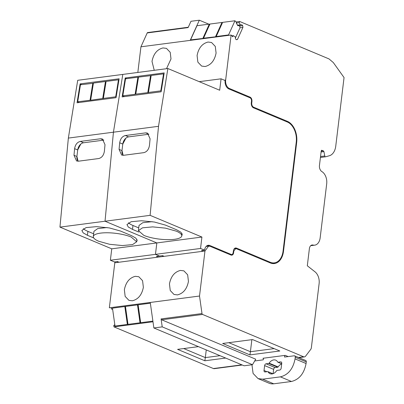<?xml version="1.0" encoding="UTF-8"?>
<svg xmlns="http://www.w3.org/2000/svg" width="404" height="404" viewBox="0 0 404 404"><rect width="100%" height="100%" fill="white"/><g stroke="black" fill="none" stroke-linecap="round" stroke-linejoin="round"><path stroke-width="0.61" d="M188.274 27.245L147.667 32.552A1.025 0.677 82.6 0 0 147.218 32.936L188.118 27.593L190.971 21.291L199.334 20.2L208.828 24.179M147.218 32.936L140.935 46.803L190.198 40.37L199.334 20.2M321.079 151.99L323.927 151.616L324.776 155.969A1.025 0.677 82.6 0 0 325.311 156.762A1.025 0.677 82.6 0 0 325.563 156.797A1.025 0.677 82.6 0 0 325.629 156.787L329.346 155.752A13.65 9.05 82.6 0 0 335.749 146.162L344.051 77.553L333.305 62.549L329.013 58.913L239.668 21.478L239.153 22.604L236.244 22.983L237.911 25.74L238.921 25.518L239.835 26.507L240.016 27.8L235.391 38.006M231.84 35.825L233.249 35.638L232.729 36.789L231.098 35.027L190.198 40.37M233.249 35.638L235.229 36.825L235.507 38.829L236.32 39.713L237.471 39.466L236.239 39.627M237.471 39.466L242.93 27.416L240.016 27.8M242.93 27.416L242.683 25.659L241.87 24.78L237.35 25.134M239.441 26.083L242.683 25.659M237.638 25.447L240.552 25.068M240.264 24.755L239.153 22.604M236.057 21.947L239.668 21.478M231.098 35.027L225.654 80.048A6.823 4.525 82.6 0 0 229.366 88.461L250.091 97.147C251.434 97.909 252.056 99.313 251.95 101.353L251.753 102.985A3.414 2.262 82.6 0 0 253.606 107.191L287.396 121.346A17.064 11.312 82.6 0 1 296.682 142.375L283.497 251.344A17.064 11.312 82.6 0 1 274.442 263.544A17.064 11.312 82.6 0 1 270.261 262.938L236.471 248.783L235.638 248.662L233.825 251.101L233.628 252.732A3.414 2.262 82.6 0 1 231.82 255.171A3.414 2.262 82.6 0 1 230.982 255.05L210.257 246.369L208.585 246.127L204.964 251.005L199.515 296.031L201.995 313.565A1.025 0.677 82.6 0 0 202.545 314.438L303.586 356.772A3.414 2.262 82.6 0 0 304.424 356.894A3.414 2.262 82.6 0 0 305.601 356.156L310.726 349.389A3.414 2.262 82.6 0 0 311.363 347.692L319.12 283.578A10.236 6.787 82.6 0 0 315.039 271.847L307.313 265.781L309.383 248.652A5.121 3.394 82.6 0 1 312.1 244.991A5.121 3.394 82.6 0 1 312.974 245.046A10.236 6.787 82.6 0 0 314.726 245.157A10.236 6.787 82.6 0 0 320.16 237.835L326.695 183.82A10.236 6.787 82.6 0 0 321.867 171.579A5.121 3.394 82.6 0 1 319.453 165.458L321.21 150.939L321.751 150.207M321.518 150.308L323.387 150.823L323.927 151.616M114.822 324.705L113.766 325.452L113.968 326.876L213.423 368.549A3.414 2.262 82.6 0 0 214.261 368.67L242.269 365.014M112.65 309.363L111.433 308.964L111.236 307.56M114.958 261.873A6.823 4.525 82.6 0 0 114.802 262.782L109.353 307.803L199.515 296.031M140.935 46.803L137.83 72.452M154.237 70.311L152.005 61.413C153.469 53.909 157.126 49.414 162.984 47.935L166.448 48.369L170.21 52.308L170.998 58.928L166.509 68.705M216.084 53.045C214.62 60.55 210.964 65.039 205.106 66.519L201.641 66.084L197.879 62.145L197.086 55.525C198.551 48.02 202.207 43.526 208.065 42.046L211.529 42.481L215.292 46.42L216.084 53.045M273.165 263.6A17.064 11.312 82.6 0 0 275.033 262.746M202.591 250.424A6.823 4.525 82.6 0 0 202.429 251.339L162.413 256.565A6.823 4.525 82.6 0 1 162.57 255.666L159.509 256.055L155.454 254.353L110.373 260.242L114.428 261.938L117.468 261.545L119.084 262.221M157.51 256.313A6.823 4.525 82.6 0 0 157.348 257.227L117.332 262.449A6.823 4.525 82.6 0 1 117.488 261.55M143.364 287.31C141.9 294.814 138.244 299.303 132.386 300.783L128.921 300.349L125.159 296.41L124.366 289.789C125.831 282.285 129.492 277.79 135.345 276.316L138.809 276.745L142.572 280.684L143.364 287.31M188.446 281.421C186.986 288.926 183.325 293.415 177.467 294.895L174.003 294.466L170.246 290.521L169.453 283.901C170.912 276.397 174.573 271.902 180.431 270.428L183.896 270.857L187.653 274.801L188.446 281.421M153.863 327.967L244.122 365.787L252.48 364.696L255.747 359.212L161.645 319.781A1.025 0.677 82.6 0 1 161.09 318.908L162.221 326.876L153.863 327.967L150.253 302.465M113.968 326.876L152.985 321.781M288.173 356.581L285.254 355.358L262.964 358.267L263.438 358.464M222.675 343.476L249.93 354.894L279.815 350.99L252.561 339.572L222.675 343.476M198.425 346.642L177.593 349.359L204.848 360.782L225.679 358.06M113.766 325.452L114.908 325.306M111.433 308.964L112.575 308.818M252.48 364.696L162.221 326.876M228.816 342.673L250.404 351.717L249.93 354.894M251.864 339.663L250.404 351.717L274.149 348.617M183.734 348.561L205.323 357.606L204.848 360.782M206.252 349.92L205.323 357.606L220.013 355.687M251.96 364.767L253.086 373.442L258.06 378.599L269.094 383.224A17.064 11.918 -67.3 0 0 273.715 383.8L291.446 381.487C299.253 379.513 304.131 373.523 306.081 363.519L306.283 361.888A1.707 1.192 -67.3 0 0 305.671 360.479L294.637 355.853A1.707 1.192 -67.3 0 0 294.173 355.798L284.547 357.055L284.749 355.424M258.06 378.599L262.681 379.174L280.406 376.861C288.219 374.887 293.097 368.902 295.046 358.893L295.243 357.262A1.707 1.192 -67.3 0 0 294.637 355.853M263.474 358.202L263.277 359.833L254.712 360.949M281.502 362.242L280.674 361.893A1.707 1.192 112.7 0 1 281.134 361.954A1.707 1.192 112.7 0 1 281.745 363.363L281.149 368.256A1.707 1.192 112.7 0 1 279.684 370.049L277.078 370.392A0.682 0.475 112.7 0 0 276.649 370.695A7.338 5.126 112.7 0 1 272.038 373.937A7.338 5.126 112.7 0 1 270.049 373.69A7.338 5.126 112.7 0 1 268.074 371.811A0.682 0.475 112.7 0 0 267.711 371.614L265.1 371.958A1.707 1.192 112.7 0 1 264.635 371.897A1.707 1.192 112.7 0 1 264.029 370.488L266.948 371.715M273.109 373.67L273.629 369.372L264.62 365.595L264.029 370.488M264.62 365.595A1.707 1.192 112.7 0 1 266.084 363.802L275.094 367.574A1.707 1.192 112.7 0 0 273.629 369.372M280.674 361.893L278.063 362.236A0.682 0.475 112.7 0 1 277.694 362.04A7.338 5.126 112.7 0 0 275.72 360.161A7.338 5.126 112.7 0 0 273.735 359.908A7.338 5.126 112.7 0 0 269.125 363.156A0.682 0.475 112.7 0 1 268.695 363.459L266.084 363.802M269.125 363.156L278.134 366.933A0.682 0.475 112.7 0 1 277.705 367.236L275.094 367.574M278.134 366.933A7.338 5.126 112.7 0 1 281.669 363.959M152.889 321.109L140.658 322.705L138.123 304.803L150.359 303.202M112.479 308.151L115.014 326.058L127.361 324.442L127.765 324.382L125.235 306.479L112.479 308.151L150.354 303.162M140.658 322.7L140.193 322.766L137.658 304.858L125.235 306.479M127.765 324.382L140.193 322.766M138.123 304.803L137.658 304.858M127.361 324.442L124.826 306.54M140.021 322.791L137.491 304.884M127.992 324.361L125.462 306.454M228.911 35.315L228.553 34.926L234.961 20.766L236.497 22.422L236.244 22.983M228.553 34.926L216.206 36.537L222.614 22.377L234.961 20.766M203.05 38.43L209.691 24.361L209.317 24.114L196.97 25.725L190.562 39.885L203.05 38.43L209.464 24.27M190.92 40.274L190.562 39.885M216.367 36.714L215.716 36.779L221.983 22.462L209.954 24.033L203.54 38.188L215.716 36.779M203.702 38.37L203.278 38.516M238.921 25.518L237.835 25.659M222.473 22.69L222.129 22.619M202.909 38.274L209.317 24.114M215.569 36.618L221.983 22.462M116.16 97.031L115.701 96.798L118.453 79.815L118.912 80.043M115.701 96.798L103.353 98.414L106.106 81.426L118.453 79.815M90.223 100.232L93.213 83.285L80.462 84.774L77.709 101.763L90.223 100.232L92.976 83.249M79.194 102.51L77.709 101.763M90.461 100.273L103.353 98.414M102.722 98.495L105.469 81.507L93.44 83.078L90.688 100.066M105.469 81.507L106.075 81.608M90.057 100.152L92.809 83.163M161.252 91.082L160.792 90.85L163.544 73.861L164.004 74.094M160.792 90.85L148.445 92.46L151.197 75.472L163.544 73.861M135.315 94.283L138.304 77.336L137.9 77.209L125.553 78.82L122.801 95.809L135.315 94.283L138.067 77.295M124.382 96.607L122.801 95.809M148.606 92.541L147.975 92.627L150.727 75.639L138.532 77.129L135.779 94.112L147.975 92.627M151.167 75.654L150.727 75.639M135.148 94.198L137.9 77.209M147.808 92.541L150.561 75.558M234.613 248.384L236.552 248.132L270.342 262.287A16.377 10.863 82.6 0 0 274.356 262.868A16.377 10.863 82.6 0 0 283.047 251.157L296.233 142.188A16.377 10.863 82.6 0 0 287.315 121.998L253.53 107.843A4.096 2.717 82.6 0 1 251.298 102.793L251.495 101.162A2.732 1.808 82.6 0 0 250.01 97.798L228.836 88.925A6.823 4.525 82.6 0 1 225.124 80.512L221.069 78.815L219.685 90.233L167.877 68.528L122.796 74.417L113.438 132.194L68.357 138.082L59.949 227.114L111.757 248.824L110.373 260.242M167.877 68.528L158.519 126.311L113.438 132.194L105.03 221.23L59.949 227.114M104.378 151.293L105.005 144.698L102.419 139.001L100.561 138.764L80.3 141.41C77.184 142.203 75.29 144.622 74.609 148.667L73.988 155.262L76.568 160.959L78.432 161.196L98.692 158.55C101.808 157.757 103.702 155.338 104.378 151.293M158.519 126.311L150.111 215.342L105.03 221.23L113.438 132.194L122.796 74.417L77.714 80.3L68.357 138.082M77.048 102.788L116.049 97.697L119.114 78.785L80.108 83.88L77.048 102.788M150.111 215.342L201.919 237.047L156.838 242.935L105.03 221.23L156.838 242.935L111.757 248.824M136.703 241.516L137.168 240.521L135.865 238.133L131.613 235.709L120.352 230.987L109.302 227.917L96.394 226.644L86.062 227.609L81.871 230.472L83.168 232.861L87.426 235.29L93.708 237.921M201.919 237.047L200.541 248.465L155.454 254.353L156.838 242.935L155.454 254.353L159.509 256.055L156.469 256.449L157.403 256.843M81.593 84.628L80.108 83.88M83.34 228.664A22.18 5.974 6.9 0 0 87.9 231.371L93.647 233.78M131.204 237.047L136.673 241.784L132.542 244.607L122.372 245.556L109.661 244.304L98.783 241.279A21.841 5.878 6.9 0 1 93.309 236.537A21.841 5.878 6.9 0 1 107.61 232.77A21.841 5.878 6.9 0 1 131.204 237.047M93.309 236.537L93.945 231.32L97.702 228.598L107.05 227.543M73.988 155.262L76.906 156.484A6.823 4.767 -67.3 0 0 78.093 161.226L76.906 156.484L77.699 149.96L80.8 144.071M74.609 148.667L77.699 149.96A6.823 4.767 -67.3 0 1 83.552 142.774L103.813 140.127L100.561 138.764M149.465 145.405L150.086 138.809L147.5 133.113L145.642 132.876L125.381 135.522C122.266 136.315 120.372 138.734 119.695 142.779L119.069 149.374L121.654 155.07L123.513 155.308L143.773 152.662C146.889 151.869 148.783 149.45 149.465 145.405M122.129 96.904L161.135 91.809L164.196 72.897L125.195 77.992L122.129 96.904M181.79 235.628L182.254 234.633L180.952 232.244L176.694 229.82L165.433 225.099L154.384 222.028L141.476 220.756L131.143 221.72L126.952 224.584L128.255 226.972L132.507 229.401L138.794 232.032M200.541 248.465L204.591 250.167A6.823 4.525 82.6 0 1 208.212 245.284A6.823 4.525 82.6 0 1 209.888 245.526L231.063 254.399A2.732 1.808 82.6 0 0 231.729 254.495A2.732 1.808 82.6 0 0 233.179 252.545L233.376 250.914A4.096 2.717 82.6 0 1 235.547 247.985A4.096 2.717 82.6 0 1 236.552 248.132M126.573 78.689L125.195 77.992M221.069 78.815L199.238 81.664M162.549 255.656L164.17 256.333M204.591 250.167L201.556 250.561L202.485 250.955M128.422 222.776A22.18 5.974 6.9 0 0 132.982 225.488L138.729 227.891M207.631 246.253L206.848 245.925A6.823 4.525 82.6 0 0 206.747 245.885M271.21 263.277A16.377 10.863 82.6 0 0 271.316 263.267L274.356 262.868M143.864 235.391A21.841 5.878 -173.1 0 0 167.453 239.668A21.841 5.878 -173.1 0 0 181.755 235.896A21.841 5.878 -173.1 0 0 176.285 231.159L165.408 228.134L152.692 226.881L142.521 227.826L138.395 230.649L143.864 235.391M152.136 221.655L142.784 222.71L139.026 225.432L138.395 230.649M119.069 149.374L121.988 150.596A6.823 4.767 -67.3 0 0 123.175 155.338L121.988 150.596L122.781 144.071L125.881 138.183M119.695 142.779L122.781 144.071A6.823 4.767 -67.3 0 1 128.634 136.885L148.894 134.239L145.642 132.876M224.407 80.214L225.654 80.048M228.235 88.612L229.366 88.461M248.844 97.308L250.091 97.147M251.465 101.414L251.95 101.353M251.753 102.985L251.278 103.045M252.722 107.302L253.606 107.191M286.148 121.508L287.396 121.346M296.203 142.44L296.682 142.375M283.017 251.409L283.497 251.344M233.345 251.162L233.825 251.101M233.138 252.798L233.628 252.732M202.429 251.339L204.964 251.005M157.348 257.227L162.413 256.565M114.802 262.782L117.332 262.449M161.09 318.908L201.995 313.565M161.645 319.781L202.545 314.438M213.423 368.549L241.85 364.837M298.435 357.444L303.586 356.772M311.267 245.268L312.974 245.046M321.185 151.111L323.387 150.823M320.534 156.52L324.776 155.969M320.417 157.469L325.498 156.803M306.283 361.888L295.243 357.262M295.046 358.893L306.081 363.519M291.446 381.487L280.406 376.861M273.715 383.8L262.681 379.174M277.705 367.236L268.695 363.459M278.063 362.236L281.694 363.757M268.074 371.811L272.776 373.781M127.528 324.417L124.998 306.51M140.43 322.73L137.895 304.823M215.938 36.865L222.352 22.705M103.126 98.621L105.878 81.633M102.889 98.581L105.641 81.593M148.218 92.668L150.965 75.679M83.552 142.774L80.3 141.41M87.9 231.371L87.426 235.29M128.634 136.885L125.381 135.522M132.982 225.488L132.507 229.401M206.848 245.925L209.888 245.526M229.815 254.56L231.063 254.399M269.094 262.449L270.342 262.287M234.148 248.854L235.638 248.662M206.121 246.45L208.585 246.127M298.854 357.621L304.424 356.894M310.711 245.677L314.726 245.157M320.417 157.474L325.563 156.797M277.876 362.211L281.689 363.807M267.892 371.64L272.907 373.74M136.673 241.784L136.956 239.446M230.149 254.702L231.729 254.495M182.037 233.557L181.755 235.896"/></g></svg>
